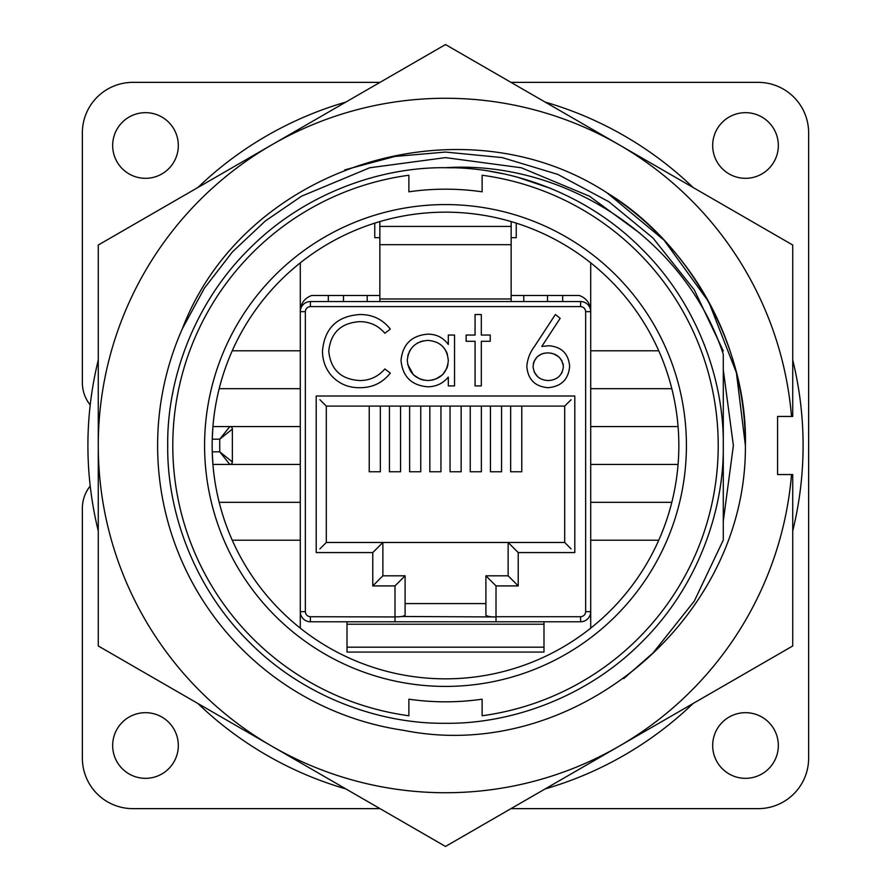 <?xml version="1.0" encoding="UTF-8"?>
<svg xmlns="http://www.w3.org/2000/svg" width="891" height="891" viewBox="0 0 891 891"><rect width="100%" height="100%" fill="white"/><g stroke="black" fill="none" stroke-linecap="round" stroke-linejoin="round"><path stroke-width="1.34" d="M723.28 447.416L723.292 369.921L733.382 445.5L723.292 521.09M157.618 445.5A287.882 287.882 0 0 0 403.623 730.33C574.172 764.667 746.836 618.477 745.388 445.5L736.4 372.672L708.768 301.915L664.085 240.191L607.127 192.901L664.085 240.191L708.768 301.915L736.4 372.672L745.388 445.5L736.4 372.672L708.768 301.915L664.085 240.191L607.127 192.901C690.525 243.332 747.894 349.372 745.388 445.5A299.888 299.888 0 0 0 607.127 192.901C461.883 98.066 244.657 165.603 182.399 328.645A287.882 287.882 0 0 0 157.618 445.5M723.292 369.921L733.382 445.5L723.292 369.921M182.399 328.645L204.418 288.149L232.484 251.841L265.373 220.935L301.559 196.187L369.72 167.764L445.5 157.618L521.28 167.764L589.441 196.187L640.195 233.431M791.52 416.453L792.734 416.453L792.734 245.025L445.5 44.55L98.266 245.025L98.266 645.975L445.5 846.45L792.734 645.975L792.734 474.547L791.52 474.547A347.234 347.234 0 0 1 271.889 746.212A347.234 347.234 0 0 1 271.889 144.787A347.234 347.234 0 0 1 791.52 416.453L777.576 416.453L777.576 474.547L791.52 474.547M178.323 745.511A32.833 32.833 0 0 1 145.489 778.333A32.833 32.833 0 0 1 112.667 745.511A32.833 32.833 0 0 1 145.489 712.677A32.833 32.833 0 0 1 178.323 745.511M778.333 745.511A32.833 32.833 0 0 1 745.511 778.333A32.833 32.833 0 0 1 712.677 745.511A32.833 32.833 0 0 1 745.511 712.677A32.833 32.833 0 0 1 778.333 745.511M778.333 145.489A32.833 32.833 0 0 1 745.511 178.323A32.833 32.833 0 0 1 712.677 145.489A32.833 32.833 0 0 1 745.511 112.667A32.833 32.833 0 0 1 778.333 145.489M178.323 145.489A32.833 32.833 0 0 1 145.489 178.323A32.833 32.833 0 0 1 112.667 145.489A32.833 32.833 0 0 1 145.489 112.667A32.833 32.833 0 0 1 178.323 145.489M98.266 530.925A357.592 357.592 0 0 1 98.266 360.075M197.902 187.5A357.592 357.592 0 0 1 345.864 102.075M545.136 102.075A357.592 357.592 0 0 1 693.098 187.5M792.734 360.075A357.592 357.592 0 0 1 792.734 530.925M445.5 678.842A233.342 233.342 0 0 1 212.158 445.5A233.342 233.342 0 0 1 445.5 212.158A233.342 233.342 0 0 1 678.842 445.5A233.342 233.342 0 0 1 445.5 678.842M445.5 686.415A240.915 240.915 0 0 1 204.585 445.5A240.915 240.915 0 0 1 445.5 204.585A240.915 240.915 0 0 1 686.415 445.5A240.915 240.915 0 0 1 445.5 686.415M167.708 445.5C166.895 511.334 193.926 587.514 249.079 641.921C303.475 697.063 379.666 724.105 445.5 723.292C511.323 724.105 587.514 697.074 641.921 641.921C697.074 587.514 724.105 511.345 723.292 445.5C724.105 379.666 697.074 303.486 641.921 249.079C587.525 193.937 511.334 166.895 445.5 167.708C379.677 166.895 303.486 193.926 249.079 249.079C193.926 303.486 166.895 379.655 167.708 445.5L167.72 447.494M704.558 345.24L704.213 344.349M643.514 250.672L642.344 249.491M599.71 214.453L597.75 213.149M551.195 188.602L517.482 177.198M503.76 173.89L489.805 171.272M453.218 167.82L445.5 167.708C565.05 159.99 685.391 238.799 723.292 354.262L723.292 540.069L694.289 601.113L652.992 652.992L623.789 678.563L652.992 652.992L694.289 601.113L723.292 540.069M172.353 394.958A277.792 277.792 0 0 1 172.754 392.842M379.844 221.592L379.844 226.425L511.156 226.425L511.156 244.68L379.844 244.68L379.844 301.559M482.12 191.81A256.318 256.318 0 0 0 408.88 191.81L408.88 175.237A272.735 272.735 0 0 0 408.88 715.763L408.88 699.19A256.318 256.318 0 0 0 482.12 699.19L482.12 715.763A272.735 272.735 0 0 0 482.12 175.237L482.12 191.81M300.289 426.555L229.833 426.555A2.528 2.528 0 0 1 232.362 429.083L232.362 461.917A2.528 2.528 0 0 1 229.833 464.445L219.732 451.815L212.247 451.815L212.927 464.445L300.289 464.445M590.711 262.845L590.711 628.155M300.289 628.155L300.289 262.845M212.927 426.555L212.247 439.185L219.732 439.185L229.833 426.555L212.927 426.555M305.346 611.672L305.346 311.661C305.669 308.609 307.35 306.927 310.391 306.604L580.609 306.604C583.65 306.927 585.331 308.609 585.654 311.661L585.654 611.672C585.331 614.712 583.65 616.394 580.609 616.717L580.609 621.773A10.102 10.102 0 0 0 590.711 611.672A10.102 10.102 0 0 1 580.609 621.773L310.391 621.773A10.102 10.102 0 0 1 300.289 611.672A10.102 10.102 0 0 0 310.391 621.773L310.391 616.717C307.35 616.394 305.669 614.712 305.346 611.672L300.289 611.672M485.907 603.586L405.093 603.586L405.093 575.809L394.991 585.91L394.991 616.828C400.905 616.917 404.269 616.36 405.093 615.158L405.093 575.809L382.874 575.809L382.874 542.474L372.772 552.576L372.772 585.91L394.991 585.91M518.228 552.576L508.126 542.474L326.306 542.474L326.306 406.107L564.694 406.107L564.694 542.474L508.126 542.474L508.126 575.809L518.228 585.91L518.228 552.576L574.795 552.576L574.795 396.005L316.205 396.005L316.205 552.576L372.772 552.576M90.214 486.041A35.35 35.35 0 0 0 82.362 508.271L82.362 758.141A50.509 50.509 0 0 0 132.859 808.638L380.012 808.638M510.989 808.638L758.141 808.638A50.509 50.509 0 0 0 808.638 758.141L808.638 132.859A50.509 50.509 0 0 0 758.141 82.362L510.989 82.362M380.012 82.362L132.859 82.362A50.509 50.509 0 0 0 82.362 132.859L82.362 382.729A35.35 35.35 0 0 0 90.214 404.96M693.098 703.5A357.592 357.592 0 0 1 545.136 788.925M345.864 788.925A357.592 357.592 0 0 1 197.902 703.5M379.844 237.663L374.755 237.663L374.755 223.14M516.245 223.14L516.245 237.663L511.156 237.663M300.289 350.798L232.239 350.798M219.186 388.676L300.289 388.676M300.289 502.324L219.186 502.324M232.239 540.202L300.289 540.202M658.761 350.798L590.711 350.798M590.711 388.676L671.814 388.676M678.073 426.555L590.711 426.555M590.711 464.445L678.073 464.445M671.814 502.324L590.711 502.324M590.711 540.202L658.761 540.202M543.989 647.167L347.011 647.167L347.011 652.067L543.989 652.067L543.989 621.773M347.011 647.167L347.011 621.773M394.991 621.773L394.991 616.828M401.796 616.483L496.009 616.94L496.009 621.773M511.156 226.425L511.156 221.592M379.844 244.68L379.844 226.425M511.156 244.68L511.156 301.559M487.711 616.171L486.018 615.425M404.982 615.425L403.088 616.227M560.183 318.299L555.371 314.523L534.6 346.276C530.011 352.313 527.416 359.051 526.826 366.491C527.951 379.466 534.979 386.527 547.898 387.685C561.185 386.638 568.436 379.533 569.65 366.368C568.536 353.738 561.653 346.866 549.001 345.753L541.795 346.421L560.183 318.299M454.544 385.903L454.544 335.038L448.307 335.038L448.307 344.449C443.195 337.555 436.334 334.125 427.725 334.147C411.586 335.551 402.676 344.282 401.017 360.332C402.52 376.492 411.352 385.313 427.535 386.794C435.966 386.783 442.894 383.553 448.307 377.105L448.307 385.903L454.544 385.903M384.845 333.256L390.303 329.08C382.595 319.312 372.471 314.467 359.942 314.523C337.177 316.071 324.692 328.133 322.497 350.698C322.408 360.064 325.349 368.339 331.318 375.512C339.014 383.865 348.581 387.93 360.031 387.685C372.505 387.696 382.595 382.829 390.303 373.095L384.845 368.952C378.296 376.581 370.01 380.446 359.986 380.546C341.108 379.521 330.695 369.732 328.746 351.177C330.628 332.8 340.897 322.954 359.552 321.662C369.798 321.64 378.23 325.505 384.845 333.256C378.23 325.505 369.798 321.64 359.552 321.662C340.897 322.954 330.628 332.8 328.746 351.177C330.695 369.732 341.108 379.521 359.986 380.546C370.01 380.446 378.296 376.581 384.845 368.952M481.318 314.523L475.07 314.523L475.07 335.038L466.149 335.038L466.149 341.286L475.07 341.286L475.07 385.903L481.318 385.903L481.318 341.286L490.239 341.286L490.239 335.038L481.318 335.038L481.318 314.523M485.907 615.158C486.731 616.305 490.095 616.895 496.009 616.94L496.009 585.91L485.907 575.809L485.907 615.158M229.833 464.445A2.528 2.528 0 0 0 232.362 461.917L219.732 451.815L219.732 439.185L232.362 429.083A2.528 2.528 0 0 0 229.833 426.555M305.346 311.661L300.289 311.661A10.102 10.102 0 0 1 310.391 301.559L580.609 301.559A10.102 10.102 0 0 1 590.711 311.661L585.654 311.661M379.844 295.5L311.661 295.5C304.522 298.173 300.735 303.319 300.278 310.937M511.156 295.5L579.339 295.5C586.478 298.184 590.276 303.33 590.722 310.937M571.064 548.845L564.694 542.474M571.064 399.736L564.694 406.107M319.891 399.691L326.306 406.107M319.891 548.889L326.306 542.474M382.874 575.809L372.772 585.91M508.126 575.809L485.907 575.809M328.322 301.559L328.322 295.5M367.215 301.559L367.215 295.5M523.785 301.559L523.785 295.5M562.678 301.559L562.678 295.5M533.319 363.94L533.742 362.314M534.143 361.256L536.972 357.079M537.384 356.69L541.828 353.883M542.151 353.76L544.613 353.137M550.593 353.103L553.289 353.749M553.422 353.783L558.234 356.456M558.457 356.645L559.114 357.213M559.682 357.759L562.043 360.978M563.001 363.506L563.301 365.032M562.188 372.271L561.809 372.984M537.763 376.737L534.188 372.059M407.71 356.211L408.501 353.582M409.236 351.856L410.428 349.729M417.289 343.158L418.079 342.723M420.017 341.843L423.18 340.885M442.348 346.154L443.016 346.833M444.542 348.648L446.647 352.246M446.848 352.736L447.427 354.406M447.961 364.564L447.126 367.638M446.825 368.384L442.615 374.666M442.337 374.922L435.877 378.976M433.65 379.744L431.723 380.19M423.793 380.179L420.129 379.098M419.973 379.043L413.602 374.944M413.357 374.699L407.655 364.274M547.687 352.892C556.842 353.293 562.087 357.915 563.402 366.747C562.221 375.445 557.165 380.045 548.232 380.546C539.3 380.045 534.244 375.445 533.063 366.747C533.965 357.993 538.843 353.382 547.687 352.892M427.814 340.395C440.343 341.376 447.171 348.103 448.307 360.588C447.126 372.961 440.277 379.611 427.758 380.546C415.429 379.41 408.601 372.694 407.265 360.398C408.579 348.091 415.429 341.42 427.814 340.395M521.77 406.107L521.77 471.762L510.654 471.762L510.654 406.107M501.566 406.107L501.566 471.762L490.451 471.762L490.451 406.107M481.363 406.107L481.363 471.762L470.248 471.762L470.248 406.107M461.159 406.107L461.159 471.762L450.044 471.762L450.044 406.107M440.956 406.107L440.956 471.762L429.841 471.762L429.841 406.107M420.752 406.107L420.752 471.762L409.637 471.762L409.637 406.107M400.549 406.107L400.549 471.762L389.434 471.762L389.434 406.107M380.346 406.107L380.346 471.762L369.23 471.762L369.23 406.107M344.761 169.891L394.836 156.46L445.5 152.06L502.201 157.584L557.799 174.391L608.998 201.823L652.992 238.008L694.289 289.887L723.292 350.931L694.289 289.887L652.992 238.008L608.998 201.823L557.799 174.391L502.201 157.584L445.5 152.06L394.836 156.46L344.761 169.891M723.292 445.21L723.292 445.79M543.989 624.223L347.011 624.223M394.991 616.94L310.391 616.717M580.609 616.717L496.009 616.717M496.009 585.91L518.228 585.91M590.711 611.672L585.654 611.672M379.844 298.964L511.156 298.964M580.609 306.604L580.609 301.559A10.102 10.102 0 0 1 590.711 311.661M300.289 311.661A10.102 10.102 0 0 1 310.391 301.559L310.391 306.604M343.481 301.559L343.481 295.5M547.519 301.559L547.519 295.5"/></g></svg>
